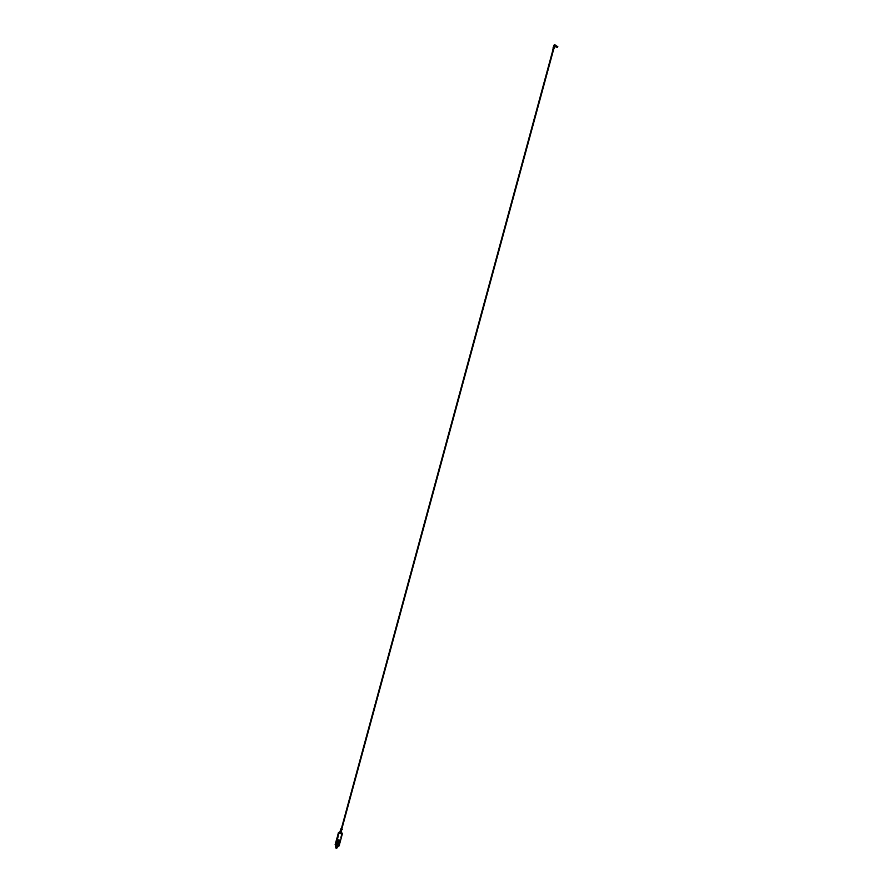 <?xml version="1.0" encoding="UTF-8"?>
<svg xmlns="http://www.w3.org/2000/svg" width="893" height="893" viewBox="0 0 893 893"><rect width="100%" height="100%" fill="white"/><g stroke="black" fill="none" stroke-linecap="round" stroke-linejoin="round"><path stroke-width="0.67" stroke-dasharray="4.46 3.35" d="M336.683 847.569L336.036 847.189L336.683 847.569M335.5 845.392L336.706 845.057L335.511 845.325L337.308 846.385L338.492 846.129L336.706 845.068L339.128 845.827M336.639 845.85L335.801 846.028L337.889 846.597L336.639 845.85M341.472 832.644L339.775 832.176M338.079 839.409L336.538 843.115L337.61 843.271L338.079 839.409M338.994 840.425C339.574 839.409 339.809 839.532 339.731 840.782L338.994 840.425L337.855 844.644L335.746 844.331L336.895 840.112M336.985 839.398L335.712 844.477L336.404 840.291M338.48 844.644L339.295 841.675M339.128 845.571L338.581 845.012L339.731 840.782M340.49 837.734L341.494 834.017L342.32 833.928M337.855 844.644L338.581 845.012M338.637 839.543L337.621 843.293L336.538 843.126L337.554 839.375L338.637 839.543L337.565 843.282L338.592 839.532L337.61 839.387L337.174 840.38L336.594 843.137L337.565 843.282M337.308 844.811L338.335 841.039L339.407 841.217M339.307 841.597L338.458 844.689M341.974 835.011L341.494 834.017M341.963 834.721L341.617 834.006L341.907 834.877M342.186 834.475L342.041 833.816M341.037 838.17L340.624 837.522M341.852 835.234L341.416 834.587M337.889 837.232L338.302 835.692M338.335 835.736L337.978 835.011M341.327 829.251L342.108 829.854L341.271 829.452M341.093 830.11L341.941 830.535L341.037 830.3M340.847 830.959L341.673 831.584L340.791 831.16M340.613 831.818L341.483 832.332M340.735 831.394L341.561 832.019L340.679 831.584M340.97 830.535L341.785 831.149L340.914 830.724M341.204 829.686L341.997 830.289L341.148 829.876M341.014 831.986L341.651 831.908M341.137 831.55L341.762 831.472M341.148 832.399L340.557 832.008M340.423 832.12L339.775 832.198M340.546 831.684L339.898 831.763M340.657 831.26L340.021 831.338M340.78 830.825L340.155 830.903M340.892 830.39L340.278 830.479M340.333 830.278L340.947 830.2M341.014 829.965L340.4 830.043M341.126 829.53L340.523 829.619M341.238 832.287L339.842 831.919M336.594 843.137L337.61 839.387M337.543 839.621L338.525 839.766M336.65 842.903L337.632 843.048M338.313 841.273L339.295 841.418L338.38 841.061M338.335 844.957L339.295 841.418M337.42 844.577L338.402 844.722M553.213 50.365L341.372 829.039M555.279 46.961L555.87 45.32M554.854 46.414L553.827 45.03M552.778 50.365L553.336 50.51M553.638 49.952L552.845 49.573M553.894 49.048L553.08 48.669M554.207 47.999L553.269 47.653M554.062 47.943L553.414 47.709M553.939 48.892L553.046 48.568M553.816 48.847L552.99 48.78M553.682 49.796L552.812 49.472M553.571 49.751L552.756 49.684M554.207 48.177L553.459 47.965L554.899 44.65M553.437 47.82L554.073 48.122L554.453 46.615M553.191 48.735L553.95 49.07M552.946 49.64L553.693 49.975M557.701 46.291L557.221 47.039M555.848 46.056L555.39 46.715L555.848 46.056M335.924 848.049L336.761 848.272M335.623 847.189L337.465 847.691M337.521 847.658L335.578 847.133M335.467 846.129L336.561 845.693L338.134 846.843M338.268 846.352L335.601 845.626M341.55 832.388L339.842 831.896M338.391 832.7L339.987 832.376L342.399 833.794M337.264 840.112L338.246 840.257M337.174 840.38L338.157 840.525M336.817 841.697L337.8 841.842M336.84 841.742L337.811 841.887M337.197 840.425L338.179 840.57M337.275 840.201L338.257 840.346M337.688 843.997L338.67 844.142M337.766 843.773L338.748 843.918M338.134 842.445L339.117 842.59M338.19 842.166L339.173 842.311M557.478 47.362L557.801 46.458M335.467 845.303L335.132 844.745M340.032 841.094L338.514 846.184M553.225 50.432L341.662 829.184M557.701 46.637L555.747 45.923M557.466 47.061L555.524 46.414"/><path stroke-width="1.34" d="M340.713 832.722L339.82 832.276L340.668 832.499M340.066 831.416L340.947 831.852M340.601 830.557L341.171 830.981L340.088 831.082L341.059 831.416M340.847 829.686L341.405 830.11L340.445 830.11M340.445 830.133L341.293 830.546M340.791 832.064L339.831 831.941L340.858 832.979L341.517 832.086M339.809 832.075L340.077 831.394M341.305 828.86L340.691 828.994L341.662 829.552L342.287 829.43L341.829 829.005M339.775 832.176L341.472 832.644M337.353 836.897L338.28 833.113L338.659 833.95L337.721 838.248L337.253 837.254L336.94 838.08L337.721 838.248M335.255 844.521L335.69 845.47L336.84 841.228L337.576 841.597C337.61 840.358 337.375 840.235 336.84 841.228M342.32 833.928L339.128 845.827L340.032 841.094L338.536 846.14L336.427 845.827L337.576 841.597M339.295 841.675L338.335 841.05L337.308 844.811L338.48 844.644M339.016 845.961L337.308 846.397L335.467 845.303M336.427 845.827L335.69 845.47M338.391 844.957L337.32 844.8M337.264 837.545L337.554 838.17L337.264 837.545M337.889 837.232L337.978 835.011L337.889 837.232M338.224 833.939L338.603 834.743M338.693 834.229L338.358 833.515M338.034 835.111L337.922 837.098M341.606 832.164L341.026 832.309L341.606 832.097M339.82 832.276L340.646 832.577M337.353 844.811L338.38 841.061L337.353 844.811L338.335 844.957L339.362 841.206M552.946 50.231L341.327 829.24L553.213 50.365M555.87 45.32L554.754 46.771M554.854 46.414L554.899 44.65L554.084 47.653L554.854 46.414M553.336 50.51L552.778 50.365M553.437 47.82L554.274 47.965L553.414 48.066M553.705 48.624L553.057 48.747L553.705 48.624M553.459 49.528L552.823 49.651L553.459 49.528M554.084 48.613L553.191 48.735M553.749 49.762L552.946 49.64M553.236 47.82L554.084 47.653M553.682 48.345L553.091 48.334M553.493 47.53L554.218 44.829L553.091 47.731M554.899 44.65L554.218 44.829M557.299 47.418L557.79 46.324L557.221 47.039M556.015 45.666L557.678 46.737L557.21 47.385L555.613 46.793M336.761 848.272L335.924 848.049M337.465 847.691L335.623 847.189M335.701 846.397L336.806 847.714L337.8 846.955M335.422 846.062L337.13 846.944L335.467 846.129M335.601 845.626L337.174 846.899L338.268 846.352M342.287 834.196L338.391 832.7L339.842 831.896M338.213 842.166L339.195 842.311M338.157 842.49L339.139 842.635M337.788 843.818L338.771 843.963M337.699 844.075L338.681 844.22M557.801 46.458L557.478 47.362M557.377 47.452L557.701 46.291M335.947 847.49L336.438 848.339L337.029 847.781M337.521 847.658L335.578 847.133M336.94 838.08L335.132 844.7M342.399 833.794L341.561 832.354M553.381 50.354L341.74 829.351M552.8 50.309L341.249 829.072M555.993 45.376L555.111 45.041"/></g></svg>
